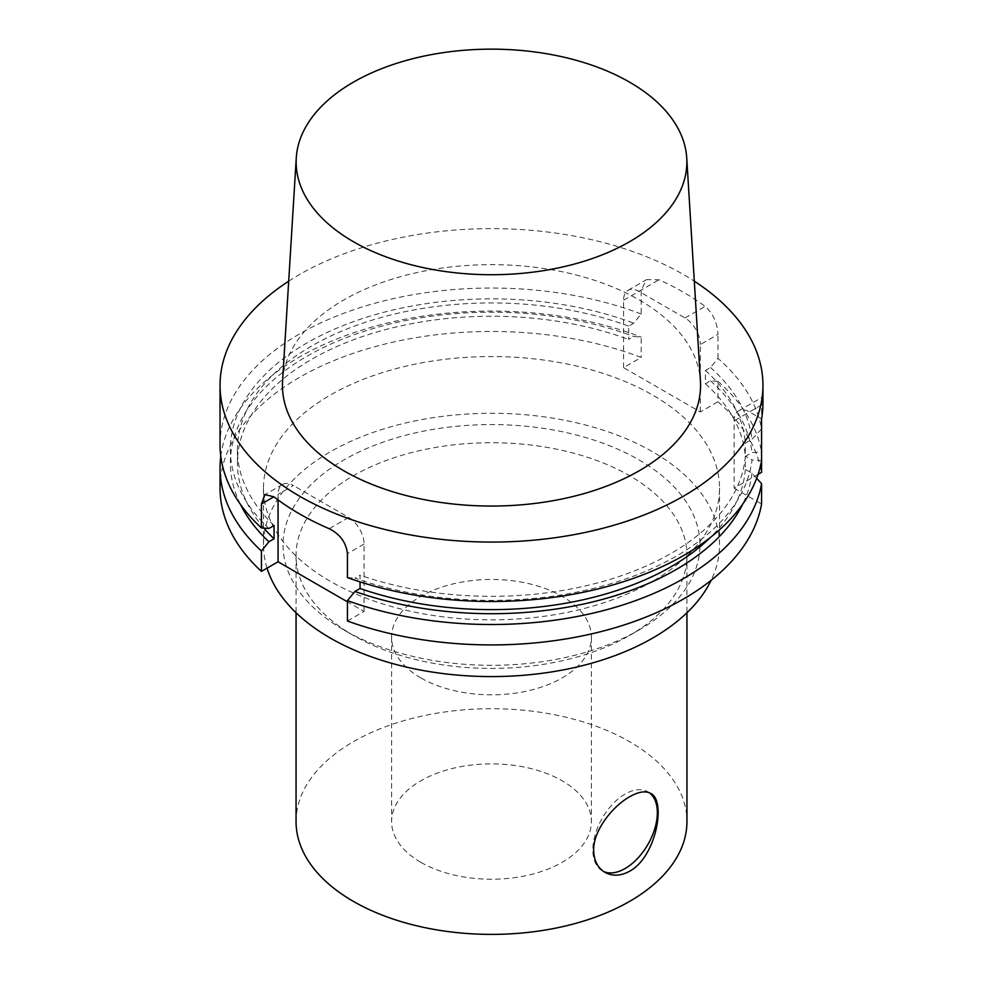 <?xml version="1.0" encoding="UTF-8"?>
<svg xmlns="http://www.w3.org/2000/svg" width="983" height="983" viewBox="0 0 983 983"><rect width="100%" height="100%" fill="white"/><g stroke="black" fill="none" stroke-linecap="round" stroke-linejoin="round"><path stroke-width="0.74" stroke-dasharray="4.92 3.69" d="M649.333 792.753A45.599 26.332 120 0 0 647.895 791.807A45.599 26.332 120 0 0 612.753 804.02A45.599 26.332 120 0 0 592.847 849.926A45.599 26.332 120 0 0 602.296 870.803A45.599 26.332 120 0 0 603.587 871.466M420.859 677.926A99.897 57.678 180 0 1 391.603 637.144A99.897 57.678 180 0 1 491.5 579.466A99.897 57.678 180 0 1 591.397 637.144A99.897 57.678 180 0 1 529.726 690.422A99.897 57.678 180 0 1 420.859 677.926M420.859 862.337A99.897 57.678 0 0 0 529.726 874.833A99.897 57.678 0 0 0 591.397 821.555A99.897 57.678 0 0 0 491.5 763.877A99.897 57.678 0 0 0 391.603 821.555A99.897 57.678 0 0 0 420.859 862.337M758.065 474.371L734.129 488.195L734.129 420.822A21.712 12.533 60 0 1 738.626 410.882A21.712 12.533 60 0 1 749.476 411.951L762.955 404.173M762.955 403.116L762.28 397.218L761.567 404.971L761.567 418.93L749.476 411.951M220.045 488.195A271.455 156.727 180 0 1 362.936 350.169A271.455 156.727 180 0 1 641.186 357.456L623.566 367.63L700.338 411.951L717.959 401.777L717.959 381.379L710.5 380.814L705.401 383.763L705.401 370.468L710.5 367.519L717.959 358.34A271.455 156.727 180 0 1 761.567 428.92L752.02 439.303L745.335 443.161L745.335 456.456L752.02 452.598L761.567 451.959L761.567 460.609L752.02 459.958A261.134 150.768 180 0 1 354.924 578.127L360.048 575.166L360.048 581.887M756.664 478.303L752.02 473.265L745.335 469.407L745.335 456.1L752.02 459.958M734.129 488.195L761.567 504.046M347.429 577.599L354.924 578.127M710.5 367.519A261.134 150.768 180 0 1 752.02 439.303M745.335 456.1A254.081 146.688 180 0 1 360.048 575.166M705.401 370.468A254.081 146.688 180 0 1 745.335 443.161M745.335 469.407A254.081 146.688 180 0 1 710.193 537.615M705.401 383.763A254.081 146.688 180 0 1 745.335 456.456M752.02 473.265A261.134 150.768 180 0 1 742.607 504.304M710.5 380.814A261.134 150.768 180 0 1 752.02 452.598M717.959 381.379A271.455 156.727 180 0 1 761.567 451.959M717.959 401.777A271.455 156.727 180 0 1 761.567 472.356M347.429 621.023L364.042 611.426L347.429 601.829M652.737 581.285A228.019 131.648 180 0 1 404.234 609.829A228.019 131.648 180 0 1 263.481 488.195A228.019 131.648 180 0 1 491.5 356.546A228.019 131.648 180 0 1 719.519 488.195A228.019 131.648 180 0 1 652.737 581.285M700.338 411.951L700.338 344.578L717.959 334.404C717.357 322.866 713.068 313.528 705.094 306.364A271.455 156.727 0 0 0 659.028 279.762L646.544 279.627L641.186 290.071L641.186 314.019L633.728 323.186L628.629 326.135L628.629 339.43L633.728 336.493L641.186 337.046L641.186 357.456M717.959 358.34L717.959 334.404M623.566 367.63L623.566 300.245A21.712 12.533 60 0 1 628.063 290.304A21.712 12.533 60 0 1 638.913 291.373L684.979 317.976A21.712 12.533 60 0 1 700.338 344.578M220.782 456.284A271.455 156.727 180 0 1 641.186 337.046M240.393 504.304A261.134 150.768 180 0 1 336.309 341.679A261.134 150.768 180 0 1 633.728 336.493M278.054 499.917L278.054 494.4A21.712 12.533 60 0 1 282.551 484.459A21.712 12.533 60 0 1 293.413 485.541L278.054 494.4M364.042 611.426L364.042 544.054A21.712 12.533 60 0 0 348.695 517.451L293.413 485.541M282.563 381.085A209.06 120.7 180 0 1 491.5 264.648A209.06 120.7 180 0 1 700.437 381.085M288.707 281.175A271.455 156.727 180 0 1 694.293 281.175M220.045 444.758A271.455 156.727 180 0 1 362.936 306.733A271.455 156.727 180 0 1 641.186 314.019M268.937 528.485A261.134 150.768 180 0 1 309.227 341.666A261.134 150.768 180 0 1 633.728 323.186M274.06 525.524A254.081 146.688 180 0 1 237.419 449.636A254.081 146.688 180 0 1 369.608 320.925A254.081 146.688 180 0 1 628.629 326.135M263.886 528.117A254.081 146.688 180 0 1 237.419 462.932A254.081 146.688 180 0 1 369.608 334.22A254.081 146.688 180 0 1 628.629 339.43M267.044 568.137A228.019 131.648 180 0 1 263.481 544.938A228.019 131.648 180 0 1 491.5 413.29A228.019 131.648 180 0 1 719.519 544.938A228.019 131.648 180 0 1 711.151 580.289M629.71 635.362L638.913 630.054A208.482 120.368 180 0 1 344.087 630.054A208.482 120.368 180 0 1 344.087 459.823A208.482 120.368 180 0 1 638.913 459.823A208.482 120.368 180 0 1 638.913 630.054L629.698 635.374A195.445 112.836 180 0 1 353.29 635.362A195.445 112.836 180 0 1 296.055 555.579A195.445 112.836 180 0 1 491.5 442.731A195.445 112.836 180 0 1 686.945 555.579A195.445 112.836 180 0 1 629.71 635.362A195.445 112.836 180 0 1 629.698 635.374M296.055 821.555A195.445 112.836 180 0 1 491.5 708.706A195.445 112.836 180 0 1 686.945 821.555M761.567 404.971L734.129 420.822M623.566 300.245L641.186 290.071M638.913 291.373L659.028 279.762M684.979 317.976L705.094 306.364M348.695 517.451L329.194 528.707M364.042 544.054L347.429 553.65M602.296 870.803L605.012 872.363M647.895 791.807L650.611 793.379M391.603 637.144L391.603 821.555M591.397 637.144L591.397 821.555M738.626 410.882L762.28 397.218M628.063 290.304L646.544 279.627M282.551 484.459L264.955 494.621M237.419 449.636L237.419 462.932M263.481 488.195L263.481 544.938M719.519 488.195L719.519 544.938M353.29 635.362L344.087 630.054M296.055 555.579L296.055 612.753M686.945 555.579L686.945 612.753"/><path stroke-width="1.47" d="M629.698 871.196C620.715 876.074 612.483 876.455 605.012 872.363C597.713 867.928 593.929 860.604 593.646 850.381C593.142 830.623 612.556 806.293 629.698 796.721C638.459 791.72 645.426 790.602 650.611 793.379C666.29 800.027 656.595 856.525 629.698 871.196M603.587 871.466A45.599 26.332 120 0 0 647.785 844.667A45.599 26.332 120 0 0 649.333 792.753M758.065 474.371L761.567 472.356L761.567 418.93A271.455 156.727 0 0 0 762.955 404.173L762.955 385.348A271.455 156.727 180 0 1 683.455 496.169A271.455 156.727 180 0 1 387.621 530.144A271.455 156.727 180 0 1 220.045 385.348A271.455 156.727 180 0 1 288.707 281.175M761.567 418.93L761.567 428.92M360.048 581.887L360.048 588.473L354.924 591.434L347.429 600.625L347.429 621.023A271.455 156.727 180 0 0 761.567 504.046L761.567 483.636L756.664 478.303M761.567 460.609A271.455 156.727 180 0 1 683.455 555.579A271.455 156.727 180 0 1 347.429 577.599L347.429 553.65C346.127 542.493 340.044 534.174 329.194 528.707A271.455 156.727 0 0 1 273.913 496.796L261.429 503.996L264.955 494.621L273.913 496.796M710.193 537.615A254.081 146.688 180 0 1 360.048 588.473M742.607 504.304A261.134 150.768 180 0 1 354.924 591.434M761.567 483.636A271.455 156.727 180 0 1 347.429 600.625M347.429 601.829L278.054 561.784L261.429 571.381A271.455 156.727 180 0 1 220.045 488.195L220.045 467.797A271.455 156.727 180 0 1 220.782 456.284M261.429 571.381L261.429 550.984A271.455 156.727 180 0 1 220.045 467.797M261.429 550.984L268.937 541.78A261.134 150.768 180 0 1 240.393 504.304M278.054 561.784L278.054 499.917M268.937 541.78L274.06 538.819L274.06 525.524L268.937 528.485L261.429 527.945L261.429 503.996M629.636 241.683A195.359 112.787 180 0 1 413.56 265.361A195.359 112.787 180 0 1 296.264 157.944A195.359 112.787 180 0 1 491.5 49.15A195.359 112.787 180 0 1 686.736 157.944A195.359 112.787 180 0 1 629.636 241.683M686.736 157.944L700.437 381.085A209.06 120.7 180 0 1 639.331 470.697A209.06 120.7 180 0 1 408.08 496.034A209.06 120.7 180 0 1 282.563 381.085L296.264 157.944M694.293 281.175A271.455 156.727 180 0 1 762.955 385.348M261.429 527.945A271.455 156.727 180 0 1 220.045 444.758L220.045 385.348M274.06 538.819A254.081 146.688 180 0 1 263.886 528.117M711.151 580.289A228.019 131.648 180 0 1 652.737 638.028A228.019 131.648 180 0 1 423.218 670.541A228.019 131.648 180 0 1 267.044 568.137M686.945 612.753L686.945 821.555A195.445 112.836 180 0 1 629.698 901.337A195.445 112.836 180 0 1 416.706 925.802A195.445 112.836 180 0 1 296.055 821.555L296.055 612.753"/></g></svg>
